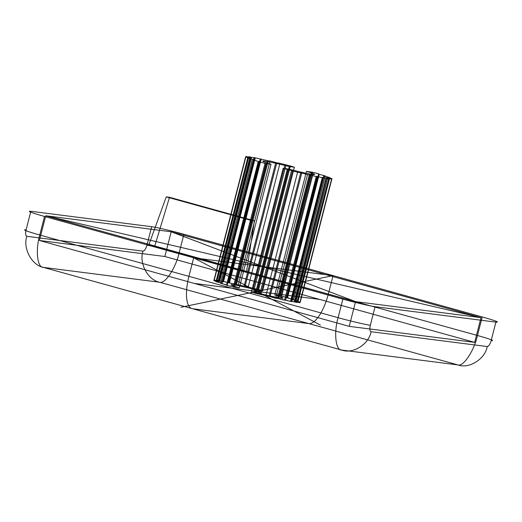 <?xml version="1.0" encoding="UTF-8"?>
<svg xmlns="http://www.w3.org/2000/svg" width="522" height="522" viewBox="0 0 522 522"><rect width="100%" height="100%" fill="white"/><g stroke="black" fill="none" stroke-linecap="round" stroke-linejoin="round"><path stroke-width="0.78" d="M166.25 196.872L148.718 245.196L154.76 245.966L45.753 215.756L171.196 231.781L481.01 317.644L355.56 301.618L246.554 271.407L240.512 270.637L251.167 220.401L166.25 196.872L169.506 197.283L254.416 220.819L251.167 220.401M275.812 162.557L244.068 286.193L258.625 289.586L262.638 290.858L257.542 290.206C234.632 284.255 221.68 282.598 239.311 287.876L234.208 287.224L227.129 285.397L213.857 280.562L218.046 281.397L214.242 280.118L219.397 281.26L217.113 280.327L223.449 281.795L222.3 281.188L244.068 286.193L236.512 284.451L268.256 160.809L270.063 160.965L276.79 162.792L245.04 286.428L248.218 286.963L279.962 163.327L290.369 165.95L258.625 289.586L254.273 288.699L286.017 165.063M245.986 156.476L251.147 157.618L219.397 281.26L214.242 280.118L218.085 281.351L249.829 157.716L245.986 156.476L214.242 280.118M290.369 165.95L294.388 167.223L289.286 166.57C266.377 160.613 253.424 158.962 271.055 164.241L265.959 163.588L258.873 161.761L245.601 156.92L249.79 157.755L218.046 281.397L213.857 280.562L218.751 282.01L250.495 158.375M287.185 169.63L255.441 293.273L251.421 291.994L256.524 292.646C268.047 295.582 276.249 297.396 281.13 298.108C284.888 298.506 282.761 297.462 274.748 294.976L279.851 295.628L286.937 297.455L300.209 302.297L296.02 301.462L299.824 302.74L294.662 301.599L296.953 302.525L290.61 301.057L291.765 301.67L255.441 293.273L259.793 294.154L291.537 170.518L283.165 168.358L288.268 169.011C299.791 171.94 307.993 173.761 312.874 174.465C316.632 174.863 314.505 173.819 306.499 171.34L274.748 294.976A26.837 1.312 14.4 0 1 281.13 298.108A26.837 1.312 14.4 0 1 256.524 292.646L251.421 291.994L255.441 293.273M331.568 179.105L326.407 177.956L294.662 301.599L299.824 302.74L295.981 301.501L327.725 177.865L331.568 179.105L299.824 302.74M324.169 176.005L329.826 177.584L326.85 177.102L295.106 300.737L298.082 301.22L292.424 299.641L324.169 176.005L323.725 175.842L291.974 299.478L293.573 299.576L287.478 297.958L319.223 174.322L325.317 175.94L293.573 299.576M26.1 229.824C21.957 229.517 26.505 231.239 39.757 234.998L44.52 216.454C31.268 212.695 26.72 210.966 30.863 211.279L26.1 229.824C25.291 233.575 25.539 235.735 26.837 236.303C22.668 248.257 31.796 265.352 43.437 267.394L341.773 350.079L457.931 364.917C468.997 369.171 485.114 359.071 487.228 346.549L371.07 331.711C369.772 331.137 369.524 328.977 370.333 325.232L375.096 306.688L495.9 322.12L491.137 340.664C490.034 344.376 488.729 346.334 487.228 346.549M26.837 236.303L142.989 251.147C138.826 263.095 147.954 280.19 159.595 282.232L457.931 364.917C463.321 367.031 474.074 350.849 477.48 335.489C490.732 339.254 495.28 340.977 491.137 340.664M251.147 157.618L248.857 156.691L254.684 158.075L254.044 157.546L267.388 160.619L235.637 284.255L229.171 282.872L260.915 159.236M265.052 163.321L233.301 286.956L227.129 285.397L258.873 161.761M326.407 177.956L328.697 178.889L322.355 177.421L290.61 301.057L291.765 301.67L323.51 178.028L316.639 176.345L284.555 300.215L316.299 176.58L310.166 174.961L278.422 298.604L284.555 300.215M306.499 171.34L312.502 172.26L280.758 295.896L286.937 297.455L318.681 173.819L286.937 297.455M44.52 216.454L342.856 299.139L338.093 317.683C349.035 320.776 366.764 324.925 370.333 325.232M260.204 159.093L228.46 282.728L222.3 281.188L223.449 281.795L255.199 158.159M247.728 157.996L215.984 281.639L221.641 283.218L253.385 159.575M271.055 164.241L239.311 287.876L234.208 287.224A40.259 1.964 14.4 0 1 233.301 286.956M312.502 172.26L318.681 173.819M251.428 157.644L219.684 281.28L217.113 280.327L248.857 156.691M297.592 172.253L292.568 170.779L260.824 294.415L269.019 296.424L300.763 172.789L297.592 172.253L265.848 295.889M250.704 158.479L218.959 282.115L215.984 281.639M252.237 159.641L220.493 283.283L226.587 284.895L258.331 161.259M258.99 161.468L227.129 285.397M328.697 178.889L296.953 302.525L294.382 301.579L326.126 177.937M326.85 177.102L295.315 300.848L300.209 302.297L331.953 178.661L327.764 177.819L296.02 301.462L300.209 302.297M142.989 251.147C144.496 250.932 145.795 248.968 146.904 245.262C150.473 245.562 168.208 249.712 179.144 252.811L477.48 335.489L482.243 316.945C495.495 320.704 500.043 322.433 495.9 322.12M30.863 211.279L151.667 226.718C155.236 227.018 172.965 231.168 183.907 234.261L179.144 252.811C175.738 268.164 164.985 284.353 159.595 282.232L43.437 267.394C37.336 268.04 35.313 250.227 39.757 234.998L338.093 317.683C333.649 332.912 335.672 350.725 341.773 350.079C352.846 354.327 368.956 344.226 371.07 331.711M254.044 157.546L222.3 281.188M283.165 168.358L251.421 291.994M322.355 177.421L323.51 178.028M309.298 174.766L307.491 174.616L275.747 298.251L277.554 298.408L309.298 174.766L310.166 174.961M240.512 270.637L148.718 245.196L240.512 270.637L246.554 271.407L254.416 220.819M284.986 164.802L253.242 288.438L248.218 286.963M39.404 240.479L45.753 215.756L171.196 231.781L164.848 256.511L474.661 342.373L349.211 326.348L39.404 240.479L164.848 256.511M307.491 174.616L301.742 173.023L269.998 296.659L275.747 298.251M169.506 197.283L154.76 245.966L246.554 271.407L154.76 245.966L148.718 245.196M183.907 234.261L482.243 316.945M301.742 173.023L300.763 172.789M289.286 166.57L257.542 290.206L262.638 290.858L258.625 289.586M327.059 177.206L331.953 178.661M265.959 163.588L234.208 287.224M253.829 159.739L222.085 283.381L220.493 283.283M316.639 176.345L316.299 176.58M322.87 177.506L291.126 301.142L296.953 302.525M375.096 306.688C371.527 306.381 353.792 302.231 342.856 299.139M270.063 160.965L238.319 284.607M317.35 176.488L285.606 300.124L291.765 301.67M329.826 177.584L298.082 301.22M474.661 342.373L481.01 317.644L171.196 231.781L355.56 301.618L45.753 215.756L481.01 317.644L355.56 301.618L349.211 326.348M146.904 245.262L151.667 226.718M276.79 162.792L279.962 163.327M292.568 170.779L291.537 170.518M318.564 174.113L319.223 174.322M294.388 167.223L262.638 290.858M261.254 159.001L229.51 282.643M245.601 156.92L213.857 280.562M311.595 171.992L279.851 295.628L274.748 294.976M267.388 160.619L268.256 160.809M254.684 158.075L222.94 281.71L217.113 280.327M325.317 175.94L323.725 175.842M288.268 169.011L256.524 292.646M312.874 174.465L281.13 298.108M188.925 276.34L193.688 257.796L333.075 275.603L328.312 294.154A31.953 11.608 105.5 0 1 308.763 323.575L192.605 308.737A31.953 11.608 105.5 0 1 188.925 276.34M180.99 307.249L333.075 275.603M320.377 325.062L193.688 257.796L263.382 266.703M319.758 299.439L194.308 283.413M239.311 287.876A26.837 1.312 14.4 0 1 232.936 284.751A26.837 1.312 14.4 0 1 257.542 290.206M279.851 295.628A40.259 1.964 14.4 0 1 280.758 295.896M222.085 283.381A40.259 1.964 14.4 0 1 221.641 283.218M227.246 285.11A40.259 1.964 14.4 0 1 226.587 284.895M260.824 294.415A40.259 1.964 14.4 0 1 259.793 294.154M269.998 296.659A40.259 1.964 14.4 0 1 269.019 296.424M278.422 298.604A40.259 1.964 14.4 0 1 277.554 298.408M285.606 300.124A40.259 1.964 14.4 0 1 284.895 299.98M291.126 301.142A40.259 1.964 14.4 0 1 290.61 301.057M291.974 299.478A40.259 1.964 14.4 0 1 292.424 299.641M286.819 297.749A40.259 1.964 14.4 0 1 287.478 297.958M222.94 281.71A40.259 1.964 14.4 0 1 223.449 281.795M235.637 284.255A40.259 1.964 14.4 0 1 236.512 284.451M228.46 282.728A40.259 1.964 14.4 0 1 229.171 282.872M244.068 286.193A40.259 1.964 14.4 0 1 245.04 286.428M253.242 288.438A40.259 1.964 14.4 0 1 254.273 288.699"/></g></svg>
